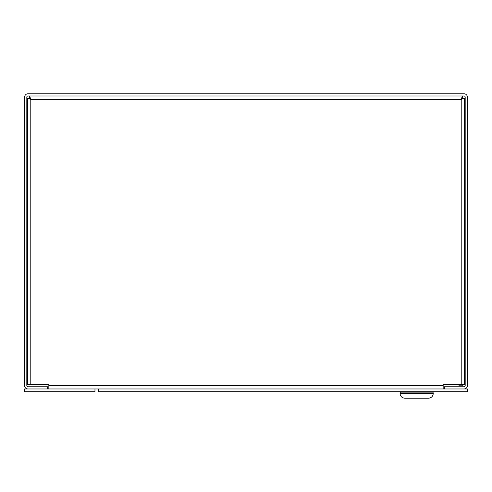 <?xml version="1.0" encoding="UTF-8"?>
<svg xmlns="http://www.w3.org/2000/svg" width="492" height="492" viewBox="0 0 492 492"><rect width="100%" height="100%" fill="white"/><g stroke="black" fill="none" stroke-linecap="round" stroke-linejoin="round"><path stroke-width="0.74" d="M464.608 98.203L461.213 99.378L462.394 98.203L464.608 98.203L464.608 384.467L443.169 384.467L443.169 388.969L24.6 388.969L24.6 391.737L94.968 391.737L94.968 388.969M461.213 384.467L461.213 99.378L462.394 98.197L462.394 95.983L461.213 99.378L30.787 99.378L29.606 98.197L29.606 95.983L30.787 99.378L27.392 98.203L27.392 384.467L48.831 384.467L48.831 385.574L443.169 385.574M30.787 384.467L30.787 99.378L29.606 98.203L27.392 98.203M48.831 388.969L48.831 385.574M47.663 388.969L47.663 386.755L27.995 386.755A1.181 1.181 0 0 1 26.814 385.574L26.814 97.164A1.181 1.181 0 0 1 27.995 95.983L464.005 95.983A1.181 1.181 0 0 1 465.186 97.164L465.186 385.574A1.181 1.181 0 0 1 464.005 386.755L444.337 386.755L444.337 388.969L464.005 388.969A3.395 3.395 0 0 0 467.4 385.574L467.4 97.164A3.395 3.395 0 0 0 464.005 93.769L27.995 93.769A3.395 3.395 0 0 0 24.6 97.164L24.6 385.574A3.395 3.395 0 0 0 27.995 388.969L47.663 388.969M467.4 391.737L98.4 391.737L98.4 388.969L467.4 388.969L467.4 391.737M459.024 384.467L459.024 385.796L462.898 385.796L462.898 384.467M433.267 393.434L433.267 392.88L400.058 392.88L400.058 393.434C400.34 396.349 401.939 397.948 404.854 398.231L428.471 398.231C431.386 397.948 432.985 396.349 433.267 393.434L400.058 393.434M433.083 391.737L433.083 392.88M400.242 391.737L400.242 392.88"/></g></svg>
